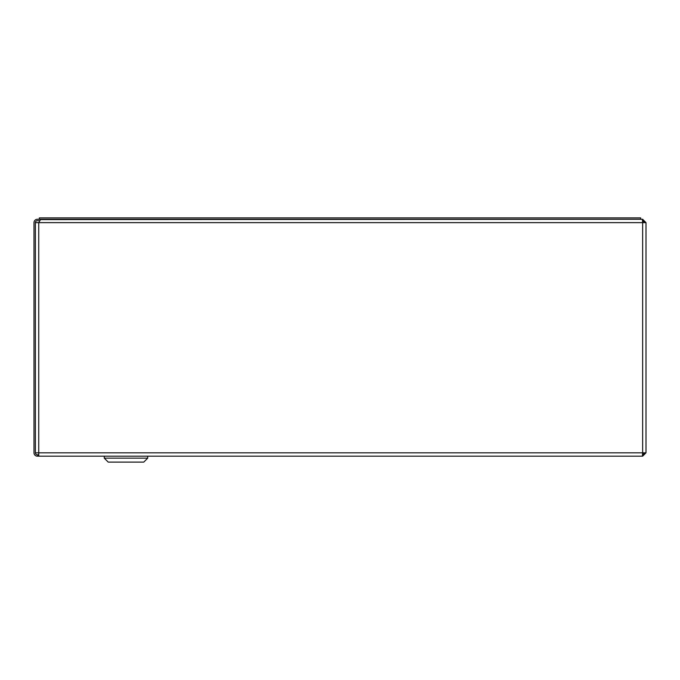 <?xml version="1.0" encoding="UTF-8"?>
<svg xmlns="http://www.w3.org/2000/svg" width="680" height="680" viewBox="0 0 680 680"><rect width="100%" height="100%" fill="white"/><g stroke="black" fill="none" stroke-linecap="round" stroke-linejoin="round"><path stroke-width="1.02" d="M39.525 220.66L37.358 220.66A1.972 1.972 0 0 0 35.386 222.632L38.734 222.632L38.734 456.178L642.642 456.178L642.642 454.801L644.615 452.829M38.734 454.801L37.358 454.801A1.972 1.972 0 0 1 35.386 452.829L35.386 222.632L35.386 452.829L642.642 452.829L642.642 222.632L38.734 222.632L40.715 219.275L642.362 219.275L642.642 222.632L646 222.632L646 452.829L642.642 452.829L642.362 456.178M642.642 456.178L646 452.829M646 222.632L642.642 219.275L642.532 220.66M644.615 222.632L642.642 220.66M642.642 219.275L40.163 219.598M640.67 219.275L640.67 217.898L39.33 217.898L39.33 219.275M38.734 456.178L37.358 456.178A3.357 3.357 0 0 1 34 452.829L34 222.632A3.357 3.357 0 0 1 37.358 219.275L65.586 219.275M37.748 454.801L37.748 456.178M104.278 456.178L104.278 458.159L147.713 458.159L147.713 456.178M147.713 458.159L143.769 462.102L108.23 462.102L104.278 458.159L108.23 462.102"/></g></svg>
